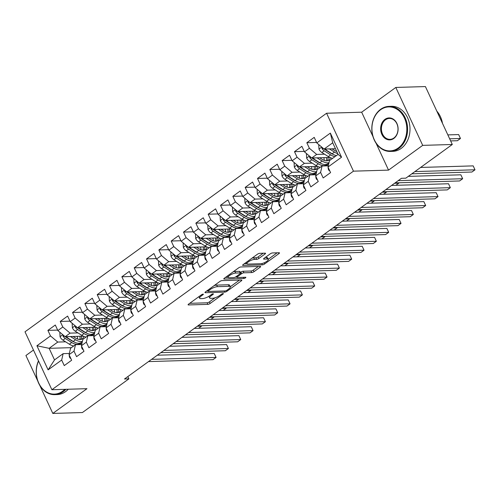 <?xml version="1.0" encoding="UTF-8"?>
<svg xmlns="http://www.w3.org/2000/svg" width="500" height="500" viewBox="0 0 500 500"><rect width="100%" height="100%" fill="white"/><g stroke="black" fill="none" stroke-linecap="round" stroke-linejoin="round"><path stroke-width="0.75" d="M203.088 294.144A1.238 0.356 155.1 0 0 201.488 294.775L188.631 304.094A1.769 0.512 155.1 0 0 188.1 304.812A1.769 0.512 155.1 0 0 188.494 304.944L207.862 304.363A1.769 0.512 155.1 0 0 210.15 303.456L223.006 294.137A1.238 0.356 155.1 0 0 223.381 293.637A1.238 0.356 155.1 0 0 223.1 293.544A1.238 0.356 155.1 0 0 221.5 294.181L219.838 295.387A5.663 1.638 155.1 0 1 212.525 298.3L210.906 298.344A5.663 1.638 155.1 0 1 209.644 297.925A5.663 1.638 155.1 0 1 211.337 295.644L213 294.438A1.238 0.356 155.1 0 0 213.375 293.938A1.238 0.356 155.1 0 0 213.094 293.844A1.238 0.356 155.1 0 0 211.494 294.481L209.831 295.688A5.663 1.638 155.1 0 1 202.512 298.594L200.9 298.644A5.663 1.638 155.1 0 1 199.638 298.219A5.663 1.638 155.1 0 1 201.331 295.938L202.994 294.731A1.238 0.356 155.1 0 0 203.363 294.231A1.238 0.356 155.1 0 0 203.088 294.144M265.019 254.006A1.769 0.512 155.1 0 0 265.544 253.294A1.769 0.512 155.1 0 0 265.15 253.162L259.719 253.325A1.769 0.512 155.1 0 0 257.431 254.237L243.15 264.581A1.769 0.512 155.1 0 0 242.619 265.3A1.769 0.512 155.1 0 0 243.019 265.431L262.387 264.85A1.769 0.512 155.1 0 0 264.669 263.944L278.95 253.594A1.769 0.512 155.1 0 0 279.481 252.881A1.769 0.512 155.1 0 0 279.088 252.75L272.525 252.944A1.769 0.512 155.1 0 0 270.238 253.856L264.125 258.281A1.769 0.512 155.1 0 0 263.594 258.994A1.769 0.512 155.1 0 0 263.988 259.125L267.244 259.031A4.731 1.369 155.1 0 1 268.3 259.381A4.731 1.369 155.1 0 1 265.812 261.981A4.731 1.369 155.1 0 1 260.769 263.725L248.019 264.1A4.731 1.369 155.1 0 1 246.962 263.75A4.731 1.369 155.1 0 1 249.45 261.15A4.731 1.369 155.1 0 1 254.494 259.413L256.619 259.35A1.769 0.512 155.1 0 0 258.906 258.438L265.019 254.006L264.631 253.181M376.075 143.25L388.544 170.119L422.7 145.369L452.3 144.488L405.812 178.175L401.431 178.306L124.506 378.994L128.894 378.862L127.837 376.587M388.544 170.119L353.462 171.163L51.887 389.725L25 331.806L326.581 113.244L353.462 171.163M39.837 385.481L52.812 413.431L86.969 388.681L51.887 389.725M52.812 413.431L82.413 412.55L128.894 378.862M222.081 280.6A1.769 0.512 155.1 0 0 219.794 281.512L205.512 291.863A1.769 0.512 155.1 0 0 204.981 292.575A1.769 0.512 155.1 0 0 205.375 292.706L224.744 292.131A1.769 0.512 155.1 0 0 227.031 291.219L241.312 280.869A1.769 0.512 155.1 0 0 241.844 280.156A1.769 0.512 155.1 0 0 241.45 280.025L222.081 280.6M224.331 278.225L238.612 267.875A1.769 0.512 155.1 0 1 240.9 266.962L260.269 266.388A1.769 0.512 155.1 0 1 260.663 266.519A1.769 0.512 155.1 0 1 260.131 267.231L254.019 271.663A1.769 0.512 155.1 0 1 251.737 272.569L243.881 272.806A1.769 0.512 155.1 0 0 241.594 273.712L237.537 276.65A1.769 0.512 155.1 0 0 237.013 277.362A1.769 0.512 155.1 0 0 237.406 277.5L245.581 277.256A1.238 0.356 155.1 0 1 245.856 277.344A1.238 0.356 155.1 0 1 245.206 278.025A1.238 0.356 155.1 0 1 243.888 278.481L224.194 279.069A1.769 0.512 155.1 0 1 223.8 278.938A1.769 0.512 155.1 0 1 224.331 278.225M71.413 347.656L49.138 348.319L54.519 359.906L48.106 369.869L61.669 360.044L64.25 365.6L71.644 360.238L69.069 354.681L74 351.106L76.575 356.662L83.975 351.3L81.394 345.744L86.325 342.169L88.906 347.725L96.306 342.369L93.725 336.806L98.656 333.237L101.237 338.794L108.637 333.431L106.056 327.875L110.988 324.3L113.569 329.856L120.962 324.494L118.387 318.938L123.319 315.363L125.894 320.919L133.294 315.562L130.712 310L135.644 306.431L138.225 311.988L145.625 306.625L143.044 301.069L147.975 297.494L150.556 303.05L157.95 297.688L155.375 292.131L160.306 288.556L162.887 294.113L170.281 288.75L167.7 283.194L172.638 279.619L175.212 285.181L182.613 279.819L180.031 274.262L184.963 270.688L187.544 276.244L194.944 270.881L192.362 265.325L197.294 261.75L199.875 267.306L207.269 261.944L204.694 256.388L209.625 252.812L212.2 258.375L219.6 253.012L217.019 247.456L221.95 243.881L224.531 249.438L231.931 244.075L229.35 238.519L234.281 234.944L236.863 240.5L244.256 235.138L241.681 229.581L246.612 226.006L249.194 231.569L256.588 226.206L254.006 220.65L258.944 217.075L261.519 222.631L268.919 217.269L266.337 211.713L271.269 208.137L273.85 213.694L281.25 208.331L278.669 202.775L283.6 199.2L286.181 204.762L293.575 199.4L291 193.844L295.931 190.269L298.506 195.825L305.906 190.463L303.325 184.906L308.256 181.331L310.837 186.887L318.238 181.525L315.656 175.969L320.588 172.394L323.169 177.956L330.569 172.594L327.987 167.037L329.462 160.644L338.094 154.388L332.719 142.806L324.087 149.056L335.462 148.719M48.106 369.869L36.919 345.763L50.481 335.931L57.769 342.062L65.6 341.831M57.65 330.087L47.9 330.375L50.481 335.931M47.9 330.375L55.3 325.012L57.875 330.575L62.806 327L70.1 333.131L77.925 332.894M69.981 321.15L60.231 321.444L62.806 327M60.231 321.444L67.625 316.081L70.206 321.637L75.138 318.062L82.431 324.194L90.256 323.963M82.312 312.219L72.556 312.506L75.138 318.062M72.556 312.506L79.956 307.144L82.537 312.7L87.469 309.125L94.756 315.256L102.587 315.025M94.637 303.281L84.887 303.569L87.469 309.125M84.887 303.569L92.287 298.206L94.862 303.769L99.794 300.194L107.088 306.325L114.919 306.087M106.969 294.344L97.219 294.637L99.794 300.194M97.219 294.637L104.612 289.275L107.194 294.831L112.125 291.256L119.419 297.387L127.244 297.156M119.3 285.406L109.544 285.7L112.125 291.256M109.544 285.7L116.944 280.338L119.525 285.894L124.456 282.319L131.75 288.45L139.575 288.219M131.625 276.475L121.875 276.762L124.456 282.319M121.875 276.762L129.275 271.4L131.856 276.962L136.788 273.387L144.075 279.519L151.906 279.281M143.956 267.538L134.206 267.831L136.788 273.387M134.206 267.831L141.606 262.469L144.181 268.025L149.113 264.45L156.406 270.581L164.237 270.35M156.287 258.6L146.537 258.894L149.113 264.45M146.537 258.894L153.931 253.531L156.512 259.088L161.444 255.512L168.738 261.644L176.562 261.413M168.619 249.669L158.863 249.956L161.444 255.512M158.863 249.956L166.262 244.594L168.844 250.156L173.775 246.581L181.062 252.712L188.894 252.475M180.944 240.731L171.194 241.025L173.775 246.581M171.194 241.025L178.594 235.662L181.169 241.219L186.106 237.644L193.394 243.775L201.225 243.544M193.275 231.794L183.525 232.087L186.106 237.644M183.525 232.087L190.919 226.725L193.5 232.281L198.431 228.706L205.725 234.838L213.55 234.606M205.606 222.862L195.856 223.15L198.431 228.706M195.856 223.15L203.25 217.787L205.831 223.35L210.763 219.775L218.056 225.906L225.881 225.669M217.938 213.925L208.181 214.213L210.763 219.775M208.181 214.213L215.581 208.856L218.162 214.412L223.094 210.837L230.381 216.969L238.212 216.737M230.263 204.988L220.512 205.281L223.094 210.837M220.512 205.281L227.913 199.919L230.487 205.475L235.419 201.9L242.712 208.031L250.544 207.8M242.594 196.056L232.844 196.344L235.419 201.9M232.844 196.344L240.238 190.981L242.819 196.537L247.75 192.969L255.044 199.1L262.869 198.863M254.925 187.119L245.169 187.406L247.75 192.969M245.169 187.406L252.569 182.05L255.15 187.606L260.081 184.031L267.375 190.162L275.2 189.931M267.25 178.181L257.5 178.475L260.081 184.031M257.5 178.475L264.9 173.113L267.481 178.669L272.413 175.094L279.7 181.225L287.531 180.994M279.581 169.25L269.831 169.537L272.413 175.094M269.831 169.537L277.231 164.175L279.806 169.731L284.738 166.163L292.031 172.294L299.856 172.056M291.913 160.312L282.162 160.6L284.738 166.163M282.162 160.6L289.556 155.244L292.137 160.8L297.069 157.225L304.363 163.356L312.188 163.125M304.244 151.375L294.488 151.669L297.069 157.225M294.488 151.669L301.887 146.306L304.469 151.862L309.4 148.287L316.688 154.419L324.519 154.188M316.569 142.444L306.819 142.731L309.4 148.287M306.819 142.731L314.219 137.369L316.794 142.925L330.356 133.1L341.55 157.206L327.987 167.037M328.269 165.819L322.069 166.006L317.137 169.581L315.656 175.969M320.588 172.394L322.069 166.006M316.794 142.925L324.087 149.056M330.356 133.1L332.719 142.806M315.938 174.756L309.738 174.938L304.806 178.512L303.325 184.906M308.256 181.331L309.738 174.938M316.688 154.419L311.756 157.994L329.888 157.456M304.469 151.862L311.756 157.994M303.606 183.688L297.406 183.875L292.475 187.45L291 193.844M295.931 190.269L297.406 183.875M304.363 163.356L299.431 166.931L317.556 166.388M292.137 160.8L299.431 166.931M291.281 192.625L285.081 192.812L280.144 196.388L278.669 202.775M283.6 199.2L285.081 192.812M292.031 172.294L287.1 175.863L305.231 175.325M279.806 169.731L287.1 175.863M278.95 201.562L272.75 201.744L267.819 205.319L266.337 211.713M271.269 208.137L272.75 201.744M279.7 181.225L274.769 184.8L292.9 184.262M267.481 178.669L274.769 184.8M266.619 210.494L260.419 210.681L255.487 214.256L254.006 220.65M258.944 217.075L260.419 210.681M267.375 190.162L262.438 193.738L280.569 193.194M255.15 187.606L262.438 193.738M254.288 219.431L248.088 219.619L243.156 223.194L241.681 229.581M246.612 226.006L248.088 219.619M255.044 199.1L250.113 202.669L268.244 202.131M242.819 196.537L250.113 202.669M241.962 228.369L235.763 228.55L230.831 232.125L229.35 238.519M234.281 234.944L235.763 228.55M242.712 208.031L237.781 211.606L255.912 211.069M230.487 205.475L237.781 211.606M229.631 237.306L223.431 237.488L218.5 241.062L217.019 247.456M221.95 243.881L223.431 237.488M230.381 216.969L225.45 220.544L243.581 220M218.162 214.412L225.45 220.544M217.3 246.238L211.1 246.425L206.169 250L204.694 256.388M209.625 252.812L211.1 246.425M218.056 225.906L213.125 229.475L231.25 228.938M205.831 223.35L213.125 229.475M204.975 255.175L198.775 255.356L193.837 258.931L192.362 265.325M197.294 261.75L198.775 255.356M205.725 234.838L200.794 238.412L218.925 237.875M193.5 232.281L200.794 238.412M192.644 264.113L186.444 264.294L181.513 267.869L180.031 274.262M184.963 270.688L186.444 264.294M193.394 243.775L188.463 247.35L206.594 246.812M181.169 241.219L188.463 247.35M180.312 273.044L174.112 273.231L169.181 276.806L167.7 283.194M172.638 279.619L174.112 273.231M181.062 252.712L176.131 256.288L194.262 255.744M168.844 250.156L176.131 256.288M167.981 281.981L161.781 282.162L156.85 285.738L155.375 292.131M160.306 288.556L161.781 282.162M168.738 261.644L163.806 265.219L181.938 264.681M156.512 259.088L163.806 265.219M155.656 290.919L149.456 291.1L144.525 294.675L143.044 301.069M147.975 297.494L149.456 291.1M156.406 270.581L151.475 274.156L169.606 273.619M144.181 268.025L151.475 274.156M143.325 299.85L137.125 300.038L132.194 303.612L130.712 310M135.644 306.431L137.125 300.038M144.075 279.519L139.144 283.094L157.275 282.55M131.856 276.962L139.144 283.094M130.994 308.788L124.794 308.969L119.862 312.544L118.387 318.938M123.319 315.363L124.794 308.969M131.75 288.45L126.812 292.025L144.944 291.488M119.525 285.894L126.812 292.025M118.669 317.725L112.463 317.906L107.531 321.481L106.056 327.875M110.988 324.3L112.463 317.906M119.419 297.387L114.488 300.963L132.619 300.425M107.194 294.831L114.488 300.963M106.337 326.656L100.138 326.844L95.206 330.419L93.725 336.806M98.656 333.237L100.138 326.844M107.088 306.325L102.156 309.9L120.288 309.356M94.862 303.769L102.156 309.9M94.006 335.594L87.806 335.775L82.875 339.35L81.394 345.744M86.325 342.169L87.806 335.775M94.756 315.256L89.825 318.831L107.956 318.294M82.537 312.7L89.825 318.831M81.675 344.531L75.475 344.712L70.544 348.288L69.069 354.681M74 351.106L75.475 344.712M82.431 324.194L77.5 327.769L95.625 327.231M70.206 321.637L77.5 327.769M69.35 353.462L63.15 353.65L54.519 359.906M61.669 360.044L63.15 353.65M70.1 333.131L65.169 336.706L83.3 336.163M57.875 330.575L65.169 336.706M452.3 144.488L425.412 86.569L395.812 87.45L361.662 112.2L326.581 113.244M422.7 145.369L395.812 87.45M33.469 350.05L25.925 355.513L37.738 380.956M57.769 342.062L49.138 348.319L36.919 345.763M338.094 154.388L341.55 157.206M361.662 112.2L372.969 136.562M198.906 296.65A5.663 1.638 155.1 0 0 198.912 296.656L199.638 298.219M208.9 296.306A5.663 1.638 155.1 0 0 208.919 296.356L209.644 297.925M189.7 303.319L207.138 302.8A1.769 0.512 155.1 0 0 209.425 301.887L215.138 297.75M207.987 290.069L208.35 290.85A1.238 0.356 155.1 0 0 207.981 291.35A1.238 0.356 155.1 0 0 208.256 291.444L225.256 290.938A1.238 0.356 155.1 0 0 226.856 290.3L228.612 289.031A5.663 1.638 155.1 0 0 230.306 286.75L239.513 280.081M206.588 291.081L207.838 291.044M214.081 285.65A5.663 1.638 155.1 0 1 216.694 285.106L228.312 284.762A5.663 1.638 155.1 0 1 229.581 285.181L230.306 286.75A5.663 1.638 155.1 0 0 229.044 286.325L217.419 286.669A5.663 1.638 155.1 0 0 210.106 289.581L208.35 290.85M258.331 266.444L253.294 270.094L254.019 271.663M240.369 272.512L240.869 272.15A1.769 0.512 155.1 0 1 243.15 271.238L251.006 271.006A1.769 0.512 155.1 0 0 253.294 270.094M236.887 277.1L235.256 277.15M233.144 271.831A4.731 1.369 155.1 0 1 235 271.481L235.731 273.05A4.731 1.369 155.1 0 0 230.688 274.788A4.731 1.369 155.1 0 0 228.2 277.387L225.406 277.444M227.512 275.912L228.2 277.387A4.731 1.369 155.1 0 0 229.256 277.738L233.744 277.606A1.769 0.512 155.1 0 0 236.031 276.7L240.087 273.756A1.769 0.512 155.1 0 0 240.619 273.044A1.769 0.512 155.1 0 0 240.219 272.913L235.731 273.05M240.619 273.044L239.887 271.481A1.769 0.512 155.1 0 0 239.494 271.35L240.219 272.913M235 271.481L239.494 271.35M252 258.169A4.731 1.369 155.1 0 1 253.769 257.844L255.894 257.781A1.769 0.512 155.1 0 0 258.181 256.875L263.219 253.219M268.3 259.381L267.575 257.819A4.731 1.369 155.1 0 0 266.519 257.462L267.244 259.031M265.2 257.506L266.519 257.462M268.244 259.262L277.15 252.806M244.225 263.806L246.95 263.725M60.2 332.525L59.844 332.781L60.069 336.806A4.775 2.556 54.1 0 0 62.95 340.156L69.375 344.219A13.794 7.381 54.1 0 0 73.737 345.975M77.675 339.1A11.45 6.131 54.1 0 0 77.275 336.544L77.225 336.344M70.469 336.544L75.544 339.756A13.794 7.381 54.1 0 0 82.413 341.356M85.438 337.494A13.794 7.381 54.1 0 0 85.512 336.938M73.069 336.469L75.537 338.031A11.45 6.131 54.1 0 0 82.212 338.875A11.45 6.131 54.1 0 0 83.713 336.35M63.1 334.963L63.087 336.281A4.775 2.556 54.1 0 0 65.294 338.462L71.719 342.525A13.794 7.381 54.1 0 0 79.769 343.544A13.794 7.381 54.1 0 0 80.444 342.919M79.912 336.262A11.45 6.131 -125.9 0 1 79.781 339.544M73.994 341.919A11.45 6.131 -125.9 0 1 71.712 340.8L65.287 336.737A2.431 1.3 -125.9 0 1 65.231 336.7M82.338 341.675L81.244 342.469A13.794 7.381 -125.9 0 1 73.2 341.45L66.775 337.388A4.775 2.556 -125.9 0 1 65.856 336.681M80.85 339.462A11.45 6.131 54.1 0 0 81.494 336.219M198.575 328.288L201.55 326.131L197.281 326.256M201.519 325.737L201.55 326.131L201.369 325.744M78.981 344.606A13.794 7.381 -125.9 0 1 79.394 344.269A13.794 7.381 -125.9 0 1 81.925 343.456M70.95 358.738L69.806 357.781A4.775 2.556 -125.9 0 1 69.281 355.15M151.606 359.356L216.081 357.438L213 359.675L148.525 361.594M157.319 355.219L214.262 353.525L216.081 357.438L214.262 353.525M72.531 323.594L72.175 323.85L72.394 327.869A4.775 2.556 54.1 0 0 75.281 331.225L81.706 335.288A13.794 7.381 54.1 0 0 86.062 337.038M90.006 330.169A11.45 6.131 54.1 0 0 89.606 327.606L89.55 327.413M82.8 327.612L87.875 330.819A13.794 7.381 54.1 0 0 94.738 332.425M97.769 328.562A13.794 7.381 54.1 0 0 97.844 328M85.394 327.531L87.863 329.094A11.45 6.131 54.1 0 0 94.544 329.938A11.45 6.131 54.1 0 0 96.037 327.413M75.431 326.031L75.419 327.344A4.775 2.556 54.1 0 0 77.625 329.525L84.05 333.587A13.794 7.381 54.1 0 0 92.094 334.606A13.794 7.381 54.1 0 0 92.775 333.981M92.244 327.331A11.45 6.131 -125.9 0 1 92.112 330.606M86.319 332.987A11.45 6.131 -125.9 0 1 84.044 331.863L77.613 327.8A2.431 1.3 -125.9 0 1 77.562 327.769M94.669 332.744L93.575 333.531A13.794 7.381 -125.9 0 1 85.531 332.519L79.1 328.45A4.775 2.556 -125.9 0 1 78.181 327.75M93.181 330.525A11.45 6.131 54.1 0 0 93.825 327.281M210.9 319.35L213.875 317.194L209.606 317.325M213.844 316.806L213.875 317.194L213.7 316.806M84.856 314.656L84.506 314.913L84.725 318.938A4.775 2.556 54.1 0 0 87.613 322.287L94.038 326.35A13.794 7.381 54.1 0 0 98.394 328.106M102.338 321.231A11.45 6.131 54.1 0 0 101.931 318.669L101.881 318.475M95.125 318.675L100.2 321.881A13.794 7.381 54.1 0 0 107.069 323.488M110.094 319.625A13.794 7.381 54.1 0 0 110.169 319.069M97.725 318.6L100.194 320.156A11.45 6.131 54.1 0 0 106.875 321A11.45 6.131 54.1 0 0 108.369 318.481M87.762 317.094L87.75 318.406A4.775 2.556 54.1 0 0 89.95 320.588L96.381 324.65A13.794 7.381 54.1 0 0 104.425 325.669A13.794 7.381 54.1 0 0 105.1 325.05M104.575 318.394A11.45 6.131 -125.9 0 1 104.444 321.675M98.65 324.05A11.45 6.131 -125.9 0 1 96.369 322.925L89.944 318.863A2.431 1.3 -125.9 0 1 89.894 318.831M106.994 323.806L105.906 324.6A13.794 7.381 -125.9 0 1 97.856 323.581L91.431 319.519A4.775 2.556 -125.9 0 1 90.512 318.812M105.512 321.587A11.45 6.131 54.1 0 0 106.156 318.35M223.231 310.413L226.206 308.263L221.938 308.387M226.175 307.869L226.206 308.263L226.025 307.875M91.312 335.675A13.794 7.381 -125.9 0 1 91.719 335.331A13.794 7.381 -125.9 0 1 94.256 334.525M83.281 349.806L82.131 348.85A4.775 2.556 -125.9 0 1 81.613 346.213M163.938 350.419L228.412 348.5L225.325 350.737L160.856 352.656M169.644 346.281L226.594 344.588L228.412 348.5L226.594 344.588M103.637 326.737A13.794 7.381 -125.9 0 1 104.05 326.394A13.794 7.381 -125.9 0 1 106.581 325.588M95.612 340.869L94.462 339.913A4.775 2.556 -125.9 0 1 93.944 337.275M176.269 341.488L240.738 339.569L237.656 341.8L173.181 343.719M181.975 337.35L238.925 335.656L240.738 339.569L238.925 335.656M38.569 361.044A21.994 17.456 -91.7 0 0 41.531 387.606A21.994 17.456 -91.7 0 0 62.631 391.231A21.994 17.456 -91.7 0 0 64.831 389.338M65.856 389.306A22.538 17.887 88.3 0 1 63.181 391.694A22.538 17.887 88.3 0 1 54.769 394.65A22.538 17.887 88.3 0 1 38.837 383.619A22.538 17.887 88.3 0 1 38.481 360.856M46.363 377.825A10.994 8.725 88.3 0 1 46.137 377.337M68.263 389.237A22.538 17.887 88.3 0 1 65.594 391.619A22.538 17.887 88.3 0 1 57.181 394.575L54.769 394.65M398.244 148.006A21.994 17.456 -91.7 0 0 404.419 118.006A21.994 17.456 -91.7 0 0 380.513 109.812A21.994 17.456 -91.7 0 0 374.338 139.812A21.994 17.456 -91.7 0 0 398.244 148.006M380.625 109.331A22.538 17.887 88.3 0 1 389.038 106.375A22.538 17.887 88.3 0 1 406.875 122.869A22.538 17.887 88.3 0 1 398.787 148.469A22.538 17.887 88.3 0 1 390.375 151.425A22.538 17.887 88.3 0 1 372.537 134.938A22.538 17.887 88.3 0 1 380.625 109.331M393.806 138.456A10.994 8.725 88.3 0 1 381.856 134.362A10.994 8.725 88.3 0 1 384.944 119.362A10.994 8.725 88.3 0 1 396.9 123.462A10.994 8.725 88.3 0 1 393.806 138.456M385.494 119.819A10.456 8.3 -91.7 0 0 381.737 131.7A10.456 8.3 -91.7 0 0 390.019 139.35A10.456 8.3 -91.7 0 0 393.919 137.981A10.456 8.3 -91.7 0 0 397.669 126.1A10.456 8.3 -91.7 0 0 389.394 118.45A10.456 8.3 -91.7 0 0 385.494 119.819M436.812 111.137A22.538 17.887 88.3 0 1 442.481 123.344M389.038 106.375L391.45 106.306A22.538 17.887 88.3 0 1 409.288 122.794A22.538 17.887 88.3 0 1 401.2 148.394A22.538 17.887 88.3 0 1 392.788 151.356L390.375 151.425M97.188 305.719L96.831 305.975L97.056 310A4.775 2.556 54.1 0 0 99.938 313.35L106.369 317.413A13.794 7.381 54.1 0 0 110.725 319.169M114.669 312.294A11.45 6.131 54.1 0 0 114.262 309.738L114.213 309.538M107.456 309.738L112.531 312.95A13.794 7.381 54.1 0 0 119.4 314.55M122.425 310.688A13.794 7.381 54.1 0 0 122.5 310.131M110.056 309.662L112.525 311.225A11.45 6.131 54.1 0 0 119.2 312.069A11.45 6.131 54.1 0 0 120.7 309.544M100.087 308.156L100.075 309.475A4.775 2.556 54.1 0 0 102.281 311.656L108.706 315.719A13.794 7.381 54.1 0 0 116.756 316.737A13.794 7.381 54.1 0 0 117.431 316.112M116.906 309.456A11.45 6.131 -125.9 0 1 116.775 312.738M110.981 315.113A11.45 6.131 -125.9 0 1 108.7 313.994L102.275 309.931A2.431 1.3 -125.9 0 1 102.219 309.894M119.325 314.869L118.231 315.663A13.794 7.381 -125.9 0 1 110.188 314.644L103.763 310.581A4.775 2.556 -125.9 0 1 102.844 309.875M117.837 312.656A11.45 6.131 54.1 0 0 118.481 309.413M235.562 301.481L238.538 299.325L234.269 299.45M238.506 298.931L238.538 299.325L238.356 298.938M109.519 296.781L109.162 297.044L109.381 301.062A4.775 2.556 54.1 0 0 112.269 304.419L118.694 308.481A13.794 7.381 54.1 0 0 123.056 310.231M126.994 303.363A11.45 6.131 54.1 0 0 126.594 300.8L126.544 300.6M119.787 300.806L124.862 304.012A13.794 7.381 54.1 0 0 131.731 305.619M134.756 301.756A13.794 7.381 54.1 0 0 134.831 301.194M122.387 300.725L124.85 302.288A11.45 6.131 54.1 0 0 131.531 303.131A11.45 6.131 54.1 0 0 133.031 300.606M112.419 299.225L112.406 300.538A4.775 2.556 54.1 0 0 114.612 302.719L121.037 306.781A13.794 7.381 54.1 0 0 129.081 307.8A13.794 7.381 54.1 0 0 129.762 307.175M129.231 300.525A11.45 6.131 -125.9 0 1 129.1 303.8M123.312 306.181A11.45 6.131 -125.9 0 1 121.031 305.056L114.606 300.994A2.431 1.3 -125.9 0 1 114.55 300.963M131.656 305.938L130.562 306.725A13.794 7.381 -125.9 0 1 122.519 305.712L116.094 301.644A4.775 2.556 -125.9 0 1 115.175 300.944M130.169 303.719A11.45 6.131 54.1 0 0 130.812 300.475M247.894 292.544L250.869 290.387L246.594 290.512M250.831 290L250.869 290.387L250.688 290M115.969 317.8A13.794 7.381 -125.9 0 1 116.381 317.462A13.794 7.381 -125.9 0 1 118.912 316.65M107.938 331.931L106.794 330.975A4.775 2.556 -125.9 0 1 106.275 328.344M188.594 332.55L253.069 330.631L249.988 332.869L185.512 334.781M194.306 328.413L251.25 326.719L253.069 330.631L251.25 326.719M128.3 308.869A13.794 7.381 -125.9 0 1 128.713 308.525A13.794 7.381 -125.9 0 1 131.244 307.719M120.269 323L119.119 322.044A4.775 2.556 -125.9 0 1 118.6 319.406M200.925 323.612L265.4 321.694L262.319 323.931L197.844 325.85M206.631 319.475L263.581 317.781L265.4 321.694L263.581 317.781M121.85 287.85L121.494 288.106L121.713 292.131A4.775 2.556 54.1 0 0 124.6 295.481L131.025 299.544A13.794 7.381 54.1 0 0 135.381 301.3M139.325 294.425A11.45 6.131 54.1 0 0 138.925 291.863L138.869 291.669M132.119 291.869L137.188 295.075A13.794 7.381 54.1 0 0 144.056 296.681M147.081 292.819A13.794 7.381 54.1 0 0 147.162 292.262M134.713 291.794L137.181 293.35A11.45 6.131 54.1 0 0 143.863 294.194A11.45 6.131 54.1 0 0 145.356 291.669M124.75 290.287L124.738 291.6A4.775 2.556 54.1 0 0 126.944 293.781L133.369 297.844A13.794 7.381 54.1 0 0 141.412 298.863A13.794 7.381 54.1 0 0 142.094 298.244M141.562 291.588A11.45 6.131 -125.9 0 1 141.431 294.869M135.638 297.244A11.45 6.131 -125.9 0 1 133.363 296.119L126.931 292.056A2.431 1.3 -125.9 0 1 126.881 292.025M143.981 297L142.894 297.794A13.794 7.381 -125.9 0 1 134.85 296.775L128.419 292.712A4.775 2.556 -125.9 0 1 127.5 292.006M142.5 294.781A11.45 6.131 54.1 0 0 143.144 291.537M260.219 283.606L263.194 281.45L258.925 281.581M263.163 281.062L263.194 281.45L263.019 281.069M140.625 299.931A13.794 7.381 -125.9 0 1 141.037 299.587A13.794 7.381 -125.9 0 1 143.575 298.781M132.6 314.062L131.45 313.106A4.775 2.556 -125.9 0 1 130.931 310.469M213.256 314.681L277.725 312.762L274.644 314.994L210.175 316.913M218.962 310.544L275.912 308.85L277.725 312.762L275.912 308.85M134.175 278.913L133.825 279.169L134.044 283.194A4.775 2.556 54.1 0 0 136.925 286.544L143.356 290.606A13.794 7.381 54.1 0 0 147.713 292.362M151.656 285.487A11.45 6.131 54.1 0 0 151.25 282.925L151.2 282.731M144.444 282.931L149.519 286.144A13.794 7.381 54.1 0 0 156.387 287.744M159.412 283.881A13.794 7.381 54.1 0 0 159.488 283.325M147.044 282.856L149.512 284.419A11.45 6.131 54.1 0 0 156.188 285.262A11.45 6.131 54.1 0 0 157.688 282.738M137.075 281.35L137.069 282.669A4.775 2.556 54.1 0 0 139.269 284.85L145.7 288.913A13.794 7.381 54.1 0 0 153.744 289.925A13.794 7.381 54.1 0 0 154.419 289.306M153.894 282.65A11.45 6.131 -125.9 0 1 153.763 285.931M147.969 288.306A11.45 6.131 -125.9 0 1 145.688 287.188L139.262 283.125A2.431 1.3 -125.9 0 1 139.213 283.087M156.312 288.062L155.225 288.856A13.794 7.381 -125.9 0 1 147.175 287.838L140.75 283.775A4.775 2.556 -125.9 0 1 139.831 283.069M154.831 285.85A11.45 6.131 54.1 0 0 155.475 282.606M272.55 274.675L275.525 272.519L271.256 272.644M275.494 272.125L275.525 272.519L275.344 272.131M152.956 290.994A13.794 7.381 -125.9 0 1 153.369 290.656A13.794 7.381 -125.9 0 1 155.9 289.844M144.931 305.125L143.781 304.169A4.775 2.556 -125.9 0 1 143.262 301.537M225.581 305.744L290.056 303.825L286.975 306.056L222.5 307.975M231.294 301.606L288.244 299.913L290.056 303.825L288.244 299.913M146.506 269.975L146.15 270.238L146.375 274.256A4.775 2.556 54.1 0 0 149.256 277.613L155.688 281.675A13.794 7.381 54.1 0 0 160.044 283.425M163.981 276.556A11.45 6.131 54.1 0 0 163.581 273.994L163.531 273.794M156.775 274L161.85 277.206A13.794 7.381 54.1 0 0 168.719 278.812M171.744 274.95A13.794 7.381 54.1 0 0 171.819 274.387M159.375 273.919L161.844 275.481A11.45 6.131 54.1 0 0 168.519 276.325A11.45 6.131 54.1 0 0 170.019 273.8M149.406 272.419L149.394 273.731A4.775 2.556 54.1 0 0 151.6 275.912L158.025 279.975A13.794 7.381 54.1 0 0 166.075 280.994A13.794 7.381 54.1 0 0 166.75 280.369M166.219 273.719A11.45 6.131 -125.9 0 1 166.088 276.994M160.3 279.375A11.45 6.131 -125.9 0 1 158.019 278.25L151.594 274.188A2.431 1.3 -125.9 0 1 151.537 274.156M168.644 279.131L167.55 279.919A13.794 7.381 -125.9 0 1 159.506 278.9L153.081 274.837A4.775 2.556 -125.9 0 1 152.162 274.137M167.156 276.913A11.45 6.131 54.1 0 0 167.8 273.669M284.881 265.738L287.856 263.581L283.587 263.706M287.825 263.194L287.856 263.581L287.675 263.194M158.837 261.044L158.481 261.3L158.7 265.325A4.775 2.556 54.1 0 0 161.588 268.675L168.012 272.738A13.794 7.381 54.1 0 0 172.369 274.494M176.312 267.619A11.45 6.131 54.1 0 0 175.912 265.056L175.856 264.862M169.106 265.062L174.181 268.269A13.794 7.381 54.1 0 0 181.044 269.875M184.075 266.012A13.794 7.381 54.1 0 0 184.15 265.456M171.7 264.988L174.169 266.544A11.45 6.131 54.1 0 0 180.85 267.387A11.45 6.131 54.1 0 0 182.344 264.862M161.737 263.481L161.725 264.794A4.775 2.556 54.1 0 0 163.931 266.975L170.356 271.038A13.794 7.381 54.1 0 0 178.4 272.056A13.794 7.381 54.1 0 0 179.081 271.438M178.55 264.781A11.45 6.131 -125.9 0 1 178.419 268.056M172.625 270.438A11.45 6.131 -125.9 0 1 170.35 269.312L163.919 265.25A2.431 1.3 -125.9 0 1 163.869 265.219M180.975 270.194L179.881 270.988A13.794 7.381 -125.9 0 1 171.838 269.969L165.406 265.906A4.775 2.556 -125.9 0 1 164.488 265.2M179.488 267.975A11.45 6.131 54.1 0 0 180.131 264.731M297.213 256.8L300.181 254.644L295.912 254.775M300.15 254.256L300.181 254.644L300.006 254.262M171.163 252.106L170.812 252.362L171.031 256.388A4.775 2.556 54.1 0 0 173.919 259.738L180.344 263.8A13.794 7.381 54.1 0 0 184.7 265.556M188.644 258.681A11.45 6.131 54.1 0 0 188.244 256.119L188.188 255.925M181.431 256.125L186.506 259.331A13.794 7.381 54.1 0 0 193.375 260.938M196.4 257.075A13.794 7.381 54.1 0 0 196.475 256.519M184.031 256.05L186.5 257.613A11.45 6.131 54.1 0 0 193.181 258.456A11.45 6.131 54.1 0 0 194.675 255.931M174.069 254.544L174.056 255.863A4.775 2.556 54.1 0 0 176.256 258.044L182.688 262.106A13.794 7.381 54.1 0 0 190.731 263.119A13.794 7.381 54.1 0 0 191.406 262.5M190.881 255.844A11.45 6.131 -125.9 0 1 190.75 259.125M184.956 261.5A11.45 6.131 -125.9 0 1 182.681 260.381L176.25 256.319A2.431 1.3 -125.9 0 1 176.2 256.281M193.3 261.256L192.213 262.05A13.794 7.381 -125.9 0 1 184.169 261.031L177.738 256.969A4.775 2.556 -125.9 0 1 176.819 256.262M191.819 259.044A11.45 6.131 54.1 0 0 192.463 255.8M309.538 247.869L312.512 245.712L308.244 245.837M312.481 245.319L312.512 245.712L312.331 245.325M183.494 243.169L183.137 243.431L183.363 247.45A4.775 2.556 54.1 0 0 186.244 250.806L192.675 254.869A13.794 7.381 54.1 0 0 197.031 256.619M200.975 249.75A11.45 6.131 54.1 0 0 200.569 247.188L200.519 246.988M193.762 247.194L198.837 250.4A13.794 7.381 54.1 0 0 205.706 252.006M208.731 248.144A13.794 7.381 54.1 0 0 208.806 247.581M196.363 247.113L198.831 248.675A11.45 6.131 54.1 0 0 205.506 249.519A11.45 6.131 54.1 0 0 207.006 246.994M186.394 245.613L186.381 246.925A4.775 2.556 54.1 0 0 188.588 249.106L195.019 253.169A13.794 7.381 54.1 0 0 203.062 254.188A13.794 7.381 54.1 0 0 203.738 253.562M203.212 246.912A11.45 6.131 -125.9 0 1 203.081 250.188M197.288 252.562A11.45 6.131 -125.9 0 1 195.006 251.444L188.581 247.381A2.431 1.3 -125.9 0 1 188.525 247.35M205.631 252.325L204.544 253.113A13.794 7.381 -125.9 0 1 196.494 252.094L190.069 248.031A4.775 2.556 -125.9 0 1 189.15 247.331M204.15 250.106A11.45 6.131 54.1 0 0 204.788 246.863M321.869 238.931L324.844 236.775L320.575 236.9M324.812 236.388L324.844 236.775L324.663 236.388M195.825 234.237L195.469 234.494L195.694 238.519A4.775 2.556 54.1 0 0 198.575 241.869L205 245.931A13.794 7.381 54.1 0 0 209.363 247.688M213.3 240.812A11.45 6.131 54.1 0 0 212.9 238.25L212.85 238.056M206.094 238.256L211.169 241.462A13.794 7.381 54.1 0 0 218.038 243.069M221.062 239.206A13.794 7.381 54.1 0 0 221.137 238.65M208.694 238.181L211.163 239.737A11.45 6.131 54.1 0 0 217.838 240.581A11.45 6.131 54.1 0 0 219.338 238.056M198.725 236.675L198.713 237.987A4.775 2.556 54.1 0 0 200.919 240.169L207.344 244.231A13.794 7.381 54.1 0 0 215.394 245.25A13.794 7.381 54.1 0 0 216.069 244.631M215.538 237.975A11.45 6.131 -125.9 0 1 215.406 241.25M209.619 243.631A11.45 6.131 -125.9 0 1 207.338 242.506L200.912 238.444A2.431 1.3 -125.9 0 1 200.856 238.412M217.963 243.388L216.869 244.181A13.794 7.381 -125.9 0 1 208.825 243.162L202.4 239.1A4.775 2.556 -125.9 0 1 201.481 238.394M216.475 241.169A11.45 6.131 54.1 0 0 217.119 237.925M334.2 229.994L337.175 227.838L332.906 227.969M337.137 227.45L337.175 227.838L336.994 227.456M208.156 225.3L207.8 225.556L208.019 229.581A4.775 2.556 54.1 0 0 210.906 232.931L217.331 236.994A13.794 7.381 54.1 0 0 221.688 238.75M225.631 231.875A11.45 6.131 54.1 0 0 225.231 229.312L225.175 229.119M218.425 229.319L223.5 232.525A13.794 7.381 54.1 0 0 230.362 234.131M233.388 230.269A13.794 7.381 54.1 0 0 233.469 229.713M221.019 229.244L223.487 230.8A11.45 6.131 54.1 0 0 230.169 231.65A11.45 6.131 54.1 0 0 231.663 229.125M211.056 227.738L211.044 229.056A4.775 2.556 54.1 0 0 213.25 231.238L219.675 235.3A13.794 7.381 54.1 0 0 227.719 236.312A13.794 7.381 54.1 0 0 228.4 235.694M227.869 229.037A11.45 6.131 -125.9 0 1 227.738 232.319M221.944 234.694A11.45 6.131 -125.9 0 1 219.669 233.575L213.238 229.513A2.431 1.3 -125.9 0 1 213.188 229.475M230.294 234.45L229.2 235.244A13.794 7.381 -125.9 0 1 221.156 234.225L214.725 230.162A4.775 2.556 -125.9 0 1 213.806 229.456M228.806 232.237A11.45 6.131 54.1 0 0 229.45 228.994M346.525 221.062L349.5 218.906L345.231 219.031M349.469 218.512L349.5 218.906L349.325 218.519M220.481 216.363L220.131 216.619L220.35 220.644A4.775 2.556 54.1 0 0 223.238 224L229.662 228.062A13.794 7.381 54.1 0 0 234.019 229.812M237.963 222.938A11.45 6.131 54.1 0 0 237.556 220.381L237.506 220.181M230.75 220.387L235.825 223.594A13.794 7.381 54.1 0 0 242.694 225.2M245.719 221.337A13.794 7.381 54.1 0 0 245.794 220.775M233.35 220.306L235.819 221.869A11.45 6.131 54.1 0 0 242.494 222.712A11.45 6.131 54.1 0 0 243.994 220.188M223.388 218.806L223.375 220.119A4.775 2.556 54.1 0 0 225.575 222.3L232.006 226.363A13.794 7.381 54.1 0 0 240.05 227.381A13.794 7.381 54.1 0 0 240.725 226.756M240.2 220.106A11.45 6.131 -125.9 0 1 240.069 223.381M234.275 225.756A11.45 6.131 -125.9 0 1 231.994 224.638L225.569 220.575A2.431 1.3 -125.9 0 1 225.519 220.544M242.619 225.519L241.531 226.306A13.794 7.381 -125.9 0 1 233.481 225.287L227.056 221.225A4.775 2.556 -125.9 0 1 226.137 220.525M241.137 223.3A11.45 6.131 54.1 0 0 241.781 220.056M358.856 212.125L361.831 209.969L357.562 210.094M361.8 209.581L361.831 209.969L361.65 209.581M232.812 207.431L232.456 207.688L232.681 211.713A4.775 2.556 54.1 0 0 235.562 215.062L241.994 219.125A13.794 7.381 54.1 0 0 246.35 220.881M250.287 214.006A11.45 6.131 54.1 0 0 249.887 211.444L249.838 211.25M243.081 211.45L248.156 214.656A13.794 7.381 54.1 0 0 255.025 216.262M258.05 212.4A13.794 7.381 54.1 0 0 258.125 211.844M245.681 211.375L248.15 212.931A11.45 6.131 54.1 0 0 254.825 213.775A11.45 6.131 54.1 0 0 256.325 211.25M235.712 209.869L235.7 211.181A4.775 2.556 54.1 0 0 237.906 213.363L244.331 217.425A13.794 7.381 54.1 0 0 252.381 218.444A13.794 7.381 54.1 0 0 253.056 217.825M252.525 211.169A11.45 6.131 -125.9 0 1 252.394 214.444M246.606 216.825A11.45 6.131 -125.9 0 1 244.325 215.7L237.9 211.637A2.431 1.3 -125.9 0 1 237.844 211.606M254.95 216.581L253.856 217.375A13.794 7.381 -125.9 0 1 245.812 216.356L239.387 212.294A4.775 2.556 -125.9 0 1 238.469 211.588M253.463 214.363A11.45 6.131 54.1 0 0 254.106 211.119M371.188 203.188L374.162 201.031L369.894 201.163M374.131 200.644L374.162 201.031L373.981 200.65M245.144 198.494L244.788 198.75L245.006 202.775A4.775 2.556 54.1 0 0 247.894 206.125L254.319 210.188A13.794 7.381 54.1 0 0 258.681 211.944M262.619 205.069A11.45 6.131 54.1 0 0 262.219 202.506L262.162 202.312M255.413 202.512L260.487 205.719A13.794 7.381 54.1 0 0 267.356 207.325M270.381 203.463A13.794 7.381 54.1 0 0 270.456 202.906M258.012 202.438L260.475 203.994A11.45 6.131 54.1 0 0 267.156 204.844A11.45 6.131 54.1 0 0 268.65 202.319M248.044 200.931L248.031 202.25A4.775 2.556 54.1 0 0 250.238 204.431L256.663 208.494A13.794 7.381 54.1 0 0 264.706 209.506A13.794 7.381 54.1 0 0 265.387 208.888M264.856 202.231A11.45 6.131 -125.9 0 1 264.725 205.512M258.931 207.887A11.45 6.131 -125.9 0 1 256.656 206.769L250.231 202.706A2.431 1.3 -125.9 0 1 250.175 202.669M267.281 207.644L266.188 208.438A13.794 7.381 -125.9 0 1 258.144 207.419L251.719 203.356A4.775 2.556 -125.9 0 1 250.794 202.65M265.794 205.425A11.45 6.131 54.1 0 0 266.438 202.188M383.519 194.256L386.488 192.1L382.219 192.225M386.456 191.706L386.488 192.1L386.312 191.713M165.287 282.062A13.794 7.381 -125.9 0 1 165.7 281.719A13.794 7.381 -125.9 0 1 168.231 280.906M157.256 296.194L156.113 295.238A4.775 2.556 -125.9 0 1 155.594 292.6M237.913 296.806L302.387 294.887L299.306 297.125L234.831 299.044M243.625 292.669L300.569 290.975L302.387 294.887L300.569 290.975M177.619 273.125A13.794 7.381 -125.9 0 1 178.025 272.781A13.794 7.381 -125.9 0 1 180.562 271.975M169.587 287.256L168.438 286.3A4.775 2.556 -125.9 0 1 167.919 283.663M250.244 287.875L314.719 285.956L311.631 288.188L247.162 290.106M255.95 283.738L312.9 282.044L314.719 285.956L312.9 282.044M189.944 264.188A13.794 7.381 -125.9 0 1 190.356 263.844A13.794 7.381 -125.9 0 1 192.887 263.038M181.919 278.319L180.769 277.362A4.775 2.556 -125.9 0 1 180.25 274.731M262.575 278.938L327.044 277.019L323.963 279.25L259.488 281.169M268.281 274.8L325.231 273.106L327.044 277.019L325.231 273.106M202.275 255.256A13.794 7.381 -125.9 0 1 202.688 254.913A13.794 7.381 -125.9 0 1 205.219 254.1M194.244 269.387L193.1 268.431A4.775 2.556 -125.9 0 1 192.581 265.794M274.9 270L339.375 268.081L336.294 270.319L271.819 272.238M280.613 265.863L337.556 264.169L339.375 268.081L337.556 264.169M214.606 246.319A13.794 7.381 -125.9 0 1 215.019 245.975A13.794 7.381 -125.9 0 1 217.55 245.169M206.575 260.45L205.425 259.494A4.775 2.556 -125.9 0 1 204.906 256.856M287.231 261.069L351.706 259.15L348.625 261.381L284.15 263.3M292.938 256.931L349.888 255.238L351.706 259.15L349.888 255.238M226.931 237.381A13.794 7.381 -125.9 0 1 227.344 237.037A13.794 7.381 -125.9 0 1 229.881 236.231M218.906 251.513L217.756 250.556A4.775 2.556 -125.9 0 1 217.237 247.925M299.562 252.131L364.038 250.212L360.95 252.444L296.481 254.363M305.269 247.994L362.219 246.3L364.038 250.212L362.219 246.3M239.262 228.45A13.794 7.381 -125.9 0 1 239.675 228.106A13.794 7.381 -125.9 0 1 242.206 227.294M231.238 242.581L230.087 241.625A4.775 2.556 -125.9 0 1 229.569 238.988M311.887 243.194L376.362 241.275L373.281 243.512L308.806 245.431M317.6 239.056L374.55 237.362L376.362 241.275L374.55 237.362M251.594 219.513A13.794 7.381 -125.9 0 1 252.006 219.169A13.794 7.381 -125.9 0 1 254.537 218.363M243.562 233.644L242.419 232.688A4.775 2.556 -125.9 0 1 241.9 230.05M324.219 234.262L388.694 232.344L385.613 234.575L321.138 236.494M329.931 230.125L386.875 228.425L388.694 232.344L386.875 228.425M263.925 210.575A13.794 7.381 -125.9 0 1 264.337 210.231A13.794 7.381 -125.9 0 1 266.869 209.425M255.894 224.706L254.744 223.75A4.775 2.556 -125.9 0 1 254.225 221.119M336.55 225.325L401.025 223.406L397.938 225.637L333.469 227.556M342.256 221.188L399.206 219.494L401.025 223.406L399.206 219.494M257.475 189.556L257.119 189.812L257.337 193.837A4.775 2.556 54.1 0 0 260.225 197.194L266.65 201.256A13.794 7.381 54.1 0 0 271.006 203.006M274.95 196.131A11.45 6.131 54.1 0 0 274.55 193.575L274.494 193.375M267.744 193.581L272.812 196.788A13.794 7.381 54.1 0 0 279.681 198.394M282.706 194.525A13.794 7.381 54.1 0 0 282.781 193.969M270.338 193.5L272.806 195.062A11.45 6.131 54.1 0 0 279.488 195.906A11.45 6.131 54.1 0 0 280.981 193.381M260.375 192L260.363 193.312A4.775 2.556 54.1 0 0 262.569 195.494L268.994 199.556A13.794 7.381 54.1 0 0 277.038 200.575A13.794 7.381 54.1 0 0 277.719 199.95M277.188 193.3A11.45 6.131 -125.9 0 1 277.056 196.575M271.262 198.95A11.45 6.131 -125.9 0 1 268.988 197.831L262.556 193.769A2.431 1.3 -125.9 0 1 262.506 193.731M279.606 198.713L278.519 199.5A13.794 7.381 -125.9 0 1 270.475 198.481L264.044 194.419A4.775 2.556 -125.9 0 1 263.125 193.719M278.125 196.494A11.45 6.131 54.1 0 0 278.769 193.25M395.844 185.319L398.819 183.162L394.55 183.287M398.787 182.775L398.819 183.162L398.638 182.775M276.25 201.644A13.794 7.381 -125.9 0 1 276.663 201.3A13.794 7.381 -125.9 0 1 279.2 200.487M268.225 215.775L267.075 214.819A4.775 2.556 -125.9 0 1 266.556 212.181M348.881 216.388L413.35 214.469L410.269 216.706L345.794 218.625M354.588 212.25L411.538 210.556L413.35 214.469L411.538 210.556M269.8 180.625L269.45 180.881L269.669 184.906A4.775 2.556 54.1 0 0 272.55 188.256L278.981 192.319A13.794 7.381 54.1 0 0 283.337 194.075M287.281 187.2A11.45 6.131 54.1 0 0 286.875 184.638L286.825 184.444M280.069 184.644L285.144 187.85A13.794 7.381 54.1 0 0 292.013 189.456M295.038 185.594A13.794 7.381 54.1 0 0 295.113 185.037M282.669 184.562L285.138 186.125A11.45 6.131 54.1 0 0 291.812 186.969A11.45 6.131 54.1 0 0 293.312 184.444M272.7 183.062L272.688 184.375A4.775 2.556 54.1 0 0 274.894 186.556L281.325 190.619A13.794 7.381 54.1 0 0 289.369 191.637A13.794 7.381 54.1 0 0 290.044 191.019M289.519 184.363A11.45 6.131 -125.9 0 1 289.387 187.638M283.594 190.019A11.45 6.131 -125.9 0 1 281.312 188.894L274.887 184.831A2.431 1.3 -125.9 0 1 274.837 184.8M291.938 189.775L290.85 190.562A13.794 7.381 -125.9 0 1 282.8 189.55L276.375 185.487A4.775 2.556 -125.9 0 1 275.456 184.781M290.456 187.556A11.45 6.131 54.1 0 0 291.094 184.312M288.581 192.706A13.794 7.381 -125.9 0 1 288.994 192.362A13.794 7.381 -125.9 0 1 291.525 191.556M280.556 206.838L279.406 205.881A4.775 2.556 -125.9 0 1 278.888 203.244M361.206 207.456L425.681 205.538L422.6 207.769L358.125 209.688M366.919 203.319L423.862 201.619L425.681 205.538L423.862 201.619M282.131 171.688L281.775 171.944L282 175.969A4.775 2.556 54.1 0 0 284.881 179.319L291.306 183.381A13.794 7.381 54.1 0 0 295.669 185.138M299.606 178.263A11.45 6.131 54.1 0 0 299.206 175.7L299.156 175.506M292.4 175.706L297.475 178.912A13.794 7.381 54.1 0 0 304.344 180.519M307.369 176.656A13.794 7.381 54.1 0 0 307.444 176.1M295 175.631L297.469 177.188A11.45 6.131 54.1 0 0 304.144 178.038A11.45 6.131 54.1 0 0 305.644 175.512M285.031 174.125L285.019 175.444A4.775 2.556 54.1 0 0 287.225 177.625L293.65 181.688A13.794 7.381 54.1 0 0 301.7 182.7A13.794 7.381 54.1 0 0 302.375 182.081M301.844 175.425A11.45 6.131 -125.9 0 1 301.712 178.706M295.925 181.081A11.45 6.131 -125.9 0 1 293.644 179.963L287.219 175.9A2.431 1.3 -125.9 0 1 287.162 175.863M304.269 180.837L303.175 181.631A13.794 7.381 -125.9 0 1 295.131 180.613L288.706 176.55A4.775 2.556 -125.9 0 1 287.787 175.844M302.781 178.619A11.45 6.131 54.1 0 0 303.425 175.381M300.912 183.769A13.794 7.381 -125.9 0 1 301.325 183.425A13.794 7.381 -125.9 0 1 303.856 182.619M292.881 197.9L291.731 196.944A4.775 2.556 -125.9 0 1 291.212 194.312M373.537 198.519L438.013 196.6L434.931 198.831L370.456 200.75M379.25 194.381L436.194 192.688L438.013 196.6L436.194 192.688M294.462 162.75L294.106 163.006L294.325 167.031A4.775 2.556 54.1 0 0 297.213 170.387L303.637 174.45A13.794 7.381 54.1 0 0 307.994 176.2M311.938 169.325A11.45 6.131 54.1 0 0 311.537 166.769L311.481 166.569M304.731 166.775L309.806 169.981A13.794 7.381 54.1 0 0 316.669 171.588M319.7 167.719A13.794 7.381 54.1 0 0 319.775 167.162M307.325 166.694L309.794 168.256A11.45 6.131 54.1 0 0 316.475 169.1A11.45 6.131 54.1 0 0 317.969 166.575M297.362 165.194L297.35 166.506A4.775 2.556 54.1 0 0 299.556 168.688L305.981 172.75A13.794 7.381 54.1 0 0 314.025 173.769A13.794 7.381 54.1 0 0 314.706 173.144M314.175 166.494A11.45 6.131 -125.9 0 1 314.044 169.769M308.25 172.144A11.45 6.131 -125.9 0 1 305.975 171.025L299.544 166.962A2.431 1.3 -125.9 0 1 299.494 166.925M316.6 171.906L315.506 172.694A13.794 7.381 -125.9 0 1 307.462 171.675L301.031 167.613A4.775 2.556 -125.9 0 1 300.113 166.906M315.113 169.688A11.45 6.131 54.1 0 0 315.756 166.444M313.244 174.838A13.794 7.381 -125.9 0 1 313.65 174.494A13.794 7.381 -125.9 0 1 316.188 173.681M305.212 188.969L304.062 188.012A4.775 2.556 -125.9 0 1 303.544 185.375M385.869 189.581L450.344 187.662L447.256 189.9L382.788 191.819M391.575 185.444L448.525 183.75L450.344 187.662L448.525 183.75M306.788 153.819L306.438 154.075L306.656 158.1A4.775 2.556 54.1 0 0 309.544 161.45L315.969 165.512A13.794 7.381 54.1 0 0 320.325 167.269M324.269 160.394A11.45 6.131 54.1 0 0 323.862 157.831L323.812 157.637M317.056 157.838L322.131 161.044A13.794 7.381 54.1 0 0 329 162.65M332.025 158.787A13.794 7.381 54.1 0 0 332.1 158.231M319.656 157.756L322.125 159.319A11.45 6.131 54.1 0 0 328.806 160.162A11.45 6.131 54.1 0 0 330.3 157.637M309.694 156.256L309.681 157.569A4.775 2.556 54.1 0 0 311.881 159.75L318.312 163.812A13.794 7.381 54.1 0 0 326.356 164.831A13.794 7.381 54.1 0 0 327.031 164.206M326.506 157.556A11.45 6.131 -125.9 0 1 326.375 160.831M320.581 163.212A11.45 6.131 -125.9 0 1 318.3 162.087L311.875 158.025A2.431 1.3 -125.9 0 1 311.825 157.994M328.925 162.969L327.837 163.756A13.794 7.381 -125.9 0 1 319.788 162.744L313.363 158.681A4.775 2.556 -125.9 0 1 312.444 157.975M327.444 160.75A11.45 6.131 54.1 0 0 328.088 157.506M325.569 165.9A13.794 7.381 -125.9 0 1 325.981 165.556A13.794 7.381 -125.9 0 1 328.512 164.75M317.544 180.031L316.394 179.075A4.775 2.556 -125.9 0 1 315.875 176.438M398.2 180.65L462.669 178.731L459.588 180.963L395.112 182.881M408.294 176.381L460.856 174.812L462.669 178.731L460.856 174.812M319.119 144.881L318.762 145.137L318.988 149.162A4.775 2.556 54.1 0 0 321.869 152.513L328.3 156.575A13.794 7.381 54.1 0 0 332.656 158.331M336.6 151.456A11.45 6.131 54.1 0 0 336.581 151.125M329.387 148.9L334.462 152.106A13.794 7.381 54.1 0 0 337.744 153.631M331.987 148.825L334.456 150.381A11.45 6.131 54.1 0 0 336.763 151.512M322.019 147.319L322.006 148.637A4.775 2.556 54.1 0 0 324.212 150.819L330.637 154.881A13.794 7.381 54.1 0 0 335 156.631M332.912 154.275A11.45 6.131 -125.9 0 1 330.631 153.156L324.206 149.094A2.431 1.3 -125.9 0 1 324.15 149.056M450.644 140.919L457.388 140.719L460.469 138.488L458.65 134.575L447.844 134.894M336.475 155.562A13.794 7.381 -125.9 0 1 332.119 153.806L325.694 149.744A4.775 2.556 -125.9 0 1 324.775 149.037M458.65 134.575L460.469 138.488L449.663 138.806M329.869 171.094L328.725 170.138A4.775 2.556 -125.9 0 1 328.206 167.506M414.913 171.581L475 169.794L471.919 172.025L411.831 173.812M420.619 167.444L473.181 165.881L475 169.794L473.181 165.881M200.969 295.156L201.331 295.938M212.75 293.894L213 294.438M210.975 294.856L211.337 295.644M222.756 293.6L223.006 294.137M209.425 301.887L210.15 303.456M207.138 302.8L207.862 304.363M188.256 304.425L188.494 304.944M202.744 294.194L202.994 294.731M240.931 280.044L241.312 280.869M226.663 290.431L227.031 291.219M224.206 290.969L224.744 292.131M205.138 292.188L205.375 292.706M228.312 284.762L229.044 286.325M216.694 285.106L217.419 286.669M209.744 288.794L210.106 289.581M259.75 266.406L260.131 267.231M251.006 271.006L251.737 272.569M243.15 271.238L243.881 272.806M240.869 272.15L241.594 273.712M237.175 275.869L237.537 276.65M243.35 277.319L243.888 278.481M223.956 278.55L224.194 279.069M258.181 256.875L258.906 258.438M255.894 257.781L256.619 259.35M253.769 257.844L254.494 259.413M263.75 258.606L263.988 259.125M278.569 252.763L278.95 253.594M264.144 262.812L264.669 263.944M261.8 263.587L262.387 264.85M242.775 264.913L243.019 265.431M62.806 334.719L60.062 336.706M71.719 342.525L69.375 344.219M75.544 339.756L73.2 341.45M65.294 338.462L62.95 340.156M67.825 336.625L66.775 337.388M64.612 336.231L63.087 336.281M69.869 357.837L70.369 357.481M75.138 325.781L72.387 327.769M84.05 333.587L81.706 335.288M87.875 330.819L85.531 332.519M77.625 329.525L75.281 331.225M80.156 327.688L79.1 328.45M76.938 327.3L75.419 327.344M87.463 316.844L84.719 318.837M96.381 324.65L94.038 326.35M100.2 321.881L97.856 323.581M89.95 320.588L87.613 322.287M92.487 318.756L91.431 319.519M89.269 318.363L87.75 318.406M82.2 348.906L82.694 348.544M94.531 339.969L95.025 339.606M99.794 307.913L97.05 309.9M108.706 315.719L106.369 317.413M112.531 312.95L110.188 314.644M102.281 311.656L99.938 313.35M104.812 309.819L103.763 310.581M101.6 309.425L100.075 309.475M112.125 298.975L109.381 300.963M121.037 306.781L118.694 308.481M124.862 304.012L122.519 305.712M114.612 302.719L112.269 304.419M117.144 300.881L116.094 301.644M113.925 300.494L112.406 300.538M106.856 331.031L107.356 330.675M119.188 322.1L119.681 321.737M124.45 290.038L121.706 292.031M133.369 297.844L131.025 299.544M137.188 295.075L134.85 296.775M126.944 293.781L124.6 295.481M129.475 291.95L128.419 292.712M126.256 291.556L124.738 291.6M131.519 313.163L132.012 312.8M136.781 281.106L134.037 283.094M145.7 288.913L143.356 290.606M149.519 286.144L147.175 287.838M139.269 284.85L136.925 286.544M141.806 283.012L140.75 283.775M138.588 282.619L137.069 282.669M143.844 304.225L144.344 303.869M149.113 272.169L146.369 274.156M158.025 279.975L155.688 281.675M161.85 277.206L159.506 278.9M151.6 275.912L149.256 277.613M154.131 274.075L153.081 274.837M150.919 273.688L149.394 273.731M161.444 263.231L158.694 265.225M170.356 271.038L168.012 272.738M174.181 268.269L171.838 269.969M163.931 266.975L161.588 268.675M166.462 265.144L165.406 265.906M163.244 264.75L161.725 264.794M173.769 254.3L171.025 256.288M182.688 262.106L180.344 263.8M186.506 259.331L184.169 261.031M176.256 258.044L173.919 259.738M178.794 256.206L177.738 256.969M175.575 255.812L174.056 255.863M186.1 245.362L183.356 247.35M195.019 253.169L192.675 254.869M198.837 250.4L196.494 252.094M188.588 249.106L186.244 250.806M191.125 247.269L190.069 248.031M187.906 246.881L186.381 246.925M198.431 236.425L195.688 238.419M207.344 244.231L205 245.931M211.169 241.462L208.825 243.162M200.919 240.169L198.575 241.869M203.45 238.337L202.4 239.1M200.231 237.944L198.713 237.987M210.763 227.494L208.012 229.481M219.675 235.3L217.331 236.994M223.5 232.525L221.156 234.225M213.25 231.238L210.906 232.931M215.781 229.4L214.725 230.162M212.562 229.006L211.044 229.056M223.088 218.556L220.344 220.544M232.006 226.363L229.662 228.062M235.825 223.594L233.481 225.287M225.575 222.3L223.238 224M228.113 220.463L227.056 221.225M224.894 220.075L223.375 220.119M235.419 209.619L232.675 211.612M244.331 217.425L241.994 219.125M248.156 214.656L245.812 216.356M237.906 213.363L235.562 215.062M240.438 211.525L239.387 212.294M237.225 211.137L235.7 211.181M247.75 200.688L245 202.675M256.663 208.494L254.319 210.188M260.487 205.719L258.144 207.419M250.238 204.431L247.894 206.125M252.769 202.594L251.719 203.356M249.55 202.2L248.031 202.25M156.175 295.294L156.675 294.931M168.506 286.356L169 285.994M180.837 277.419L181.331 277.062M193.162 268.488L193.663 268.125M205.494 259.55L205.994 259.188M217.825 250.613L218.319 250.256M230.156 241.681L230.65 241.319M242.481 232.744L242.981 232.381M254.812 223.806L255.306 223.45M260.075 191.75L257.331 193.738M268.994 199.556L266.65 201.256M272.812 196.788L270.475 198.481M262.569 195.494L260.225 197.194M265.1 193.656L264.044 194.419M261.881 193.269L260.363 193.312M267.144 214.869L267.638 214.513M272.406 182.812L269.662 184.806M281.325 190.619L278.981 192.319M285.144 187.85L282.8 189.55M274.894 186.556L272.55 188.256M277.431 184.719L276.375 185.487M274.212 184.331L272.688 184.375M279.469 205.938L279.969 205.575M284.738 173.881L281.994 175.869M293.65 181.688L291.306 183.381M297.475 178.912L295.131 180.613M287.225 177.625L284.881 179.319M289.756 175.787L288.706 176.55M286.544 175.394L285.019 175.444M291.8 197L292.3 196.644M297.069 164.944L294.319 166.931M305.981 172.75L303.637 174.45M309.806 169.981L307.462 171.675M299.556 168.688L297.213 170.387M302.087 166.85L301.031 167.613M298.869 166.462L297.35 166.506M304.131 188.062L304.625 187.706M309.394 156.006L306.65 158M318.312 163.812L315.969 165.512M322.131 161.044L319.788 162.744M311.881 159.75L309.544 161.45M314.419 157.912L313.363 158.681M311.2 157.525L309.681 157.569M316.462 179.131L316.956 178.769M321.725 147.075L318.981 149.062M330.637 154.881L328.3 156.575M334.462 152.106L332.119 153.806M324.212 150.819L321.869 152.513M326.744 148.981L325.694 149.744M323.531 148.588L322.006 148.637M328.787 170.194L329.288 169.838M207.537 290.394L207.981 291.35M236.531 276.337L237.013 277.362M246.294 262.306L246.962 263.75M78.263 344.631L79.769 343.544M79.394 344.269L78.919 344.613M90.594 335.694L92.094 334.606M102.919 326.763L104.425 325.669M91.719 335.331L91.244 335.675M104.05 326.394L103.575 326.737M115.25 317.825L116.756 316.737M127.581 308.888L129.081 307.8M116.381 317.462L115.906 317.806M128.713 308.525L128.231 308.869M139.913 299.956L141.412 298.863M141.037 299.587L140.562 299.931M152.238 291.019L153.744 289.925M153.369 290.656L152.894 291M164.569 282.081L166.075 280.994M176.9 273.144L178.4 272.056M189.225 264.212L190.731 263.119M201.556 255.275L203.062 254.188M213.888 246.337L215.394 245.25M226.219 237.406L227.719 236.312M238.544 228.469L240.05 227.381M250.875 219.531L252.381 218.444M263.206 210.6L264.706 209.506M165.7 281.719L165.225 282.062M178.025 272.781L177.55 273.125M190.356 263.844L189.881 264.194M202.688 254.913L202.213 255.256M215.019 245.975L214.537 246.319M227.344 237.037L226.869 237.387M239.675 228.106L239.2 228.45M252.006 219.169L251.531 219.513M264.337 210.231L263.856 210.581M275.538 201.663L277.038 200.575M276.663 201.3L276.188 201.644M287.863 192.725L289.369 191.637M288.994 192.362L288.519 192.706M300.194 183.794L301.7 182.7M301.325 183.425L300.844 183.775M312.525 174.856L314.025 173.769M313.65 174.494L313.175 174.838M324.85 165.919L326.356 164.831M325.981 165.556L325.506 165.9"/></g></svg>
